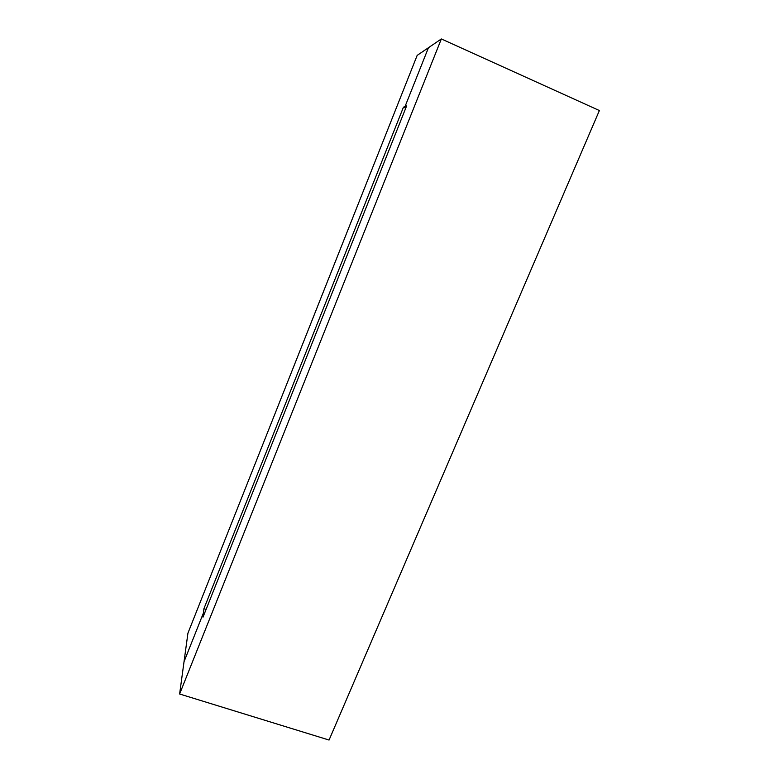 <?xml version="1.0" encoding="UTF-8"?>
<svg xmlns="http://www.w3.org/2000/svg" width="779" height="779" viewBox="0 0 779 779"><rect width="100%" height="100%" fill="white"/><g stroke="black" fill="none" stroke-linecap="round" stroke-linejoin="round"><path stroke-width="1.17" d="M441.342 38.95L599.382 110.54L329.059 740.05L179.618 694.001L441.342 38.95L417.174 55.387L428.44 47.733L405.022 106.557L406.171 107.054L405.022 106.557L403.444 107.181L203.913 608.711L203.455 612.907L184.029 661.712L187.934 633.161L417.174 55.387L187.934 633.161L184.029 661.712L203.455 612.907L204.556 613.268L203.455 612.907L202.998 617.182L406.628 105.905L405.022 106.557L428.44 47.733L405.022 106.557L406.171 107.054M405.022 106.557L403.444 107.181L203.913 608.711L206.084 609.421L203.913 608.711L203.455 612.907L184.029 661.712L179.618 694.001M403.444 107.181L405.723 108.174L403.444 107.181M204.556 613.268L203.455 612.907"/></g></svg>
